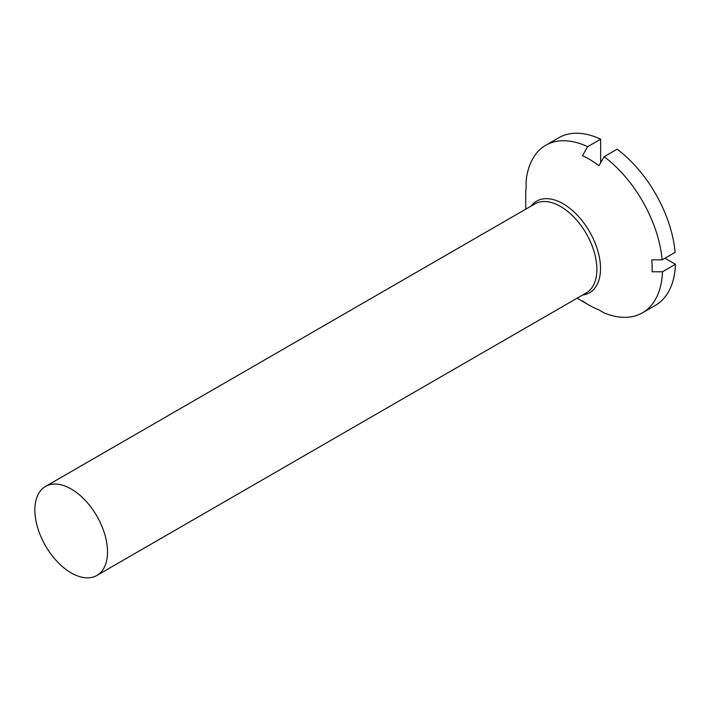 <?xml version="1.0" encoding="UTF-8"?>
<svg xmlns="http://www.w3.org/2000/svg" width="711" height="711" viewBox="0 0 711 711"><rect width="100%" height="100%" fill="white"/><g stroke="black" fill="none" stroke-linecap="round" stroke-linejoin="round"><path stroke-width="1.07" d="M71.189 572.906A51.388 29.666 60 0 1 37.621 527.624A51.388 29.666 60 0 1 45.495 486.448A51.388 29.666 60 0 1 71.189 488.999A51.388 29.666 60 0 1 104.757 534.272A51.388 29.666 60 0 1 96.874 575.448A51.388 29.666 60 0 1 71.189 572.906M545.755 145.266L558.748 137.765A96.732 55.849 60 0 1 600.653 139.178L587.659 146.679A96.732 55.849 -120 0 0 545.755 145.266A96.732 55.849 -120 0 0 526.113 181.314L526.149 187.313A89.408 51.619 -120 0 0 525.722 195.525L525.722 209.194M600.653 162.748L600.653 139.178M617.112 149.186A96.732 55.849 60 0 1 675.112 252.343L662.128 259.844A96.732 55.849 -120 0 0 604.128 156.678L617.112 149.186M582.478 300.913A89.408 51.619 -120 0 0 588.939 305.028A89.408 51.619 -120 0 0 598.946 309.88L604.128 312.947A96.732 55.849 -120 0 0 642.486 312.804A96.732 55.849 -120 0 0 662.456 271.78L675.45 264.288L664.945 258.217M675.45 264.288A96.732 55.849 60 0 1 655.48 305.312L642.486 312.804M588.939 305.028A89.408 51.619 -120 0 0 588.948 305.028L577.11 298.193L588.939 305.028M604.128 156.678L598.946 165.716A89.408 51.619 -120 0 0 588.948 159.024A89.408 51.619 -120 0 0 582.478 155.673L587.659 146.679M662.128 259.844L651.738 259.826A89.408 51.619 -120 0 1 652.103 271.78L662.456 271.78M96.874 575.448L586.246 292.914A51.388 29.666 -120 0 0 594.12 251.747A51.388 29.666 -120 0 0 560.552 206.466A51.388 29.666 -120 0 0 534.859 203.915L45.495 486.448M531.161 206.048A52.89 30.537 60 0 1 563.121 203.755A52.89 30.537 60 0 1 599.133 256.076A52.89 30.537 60 0 1 582.549 295.047"/></g></svg>
